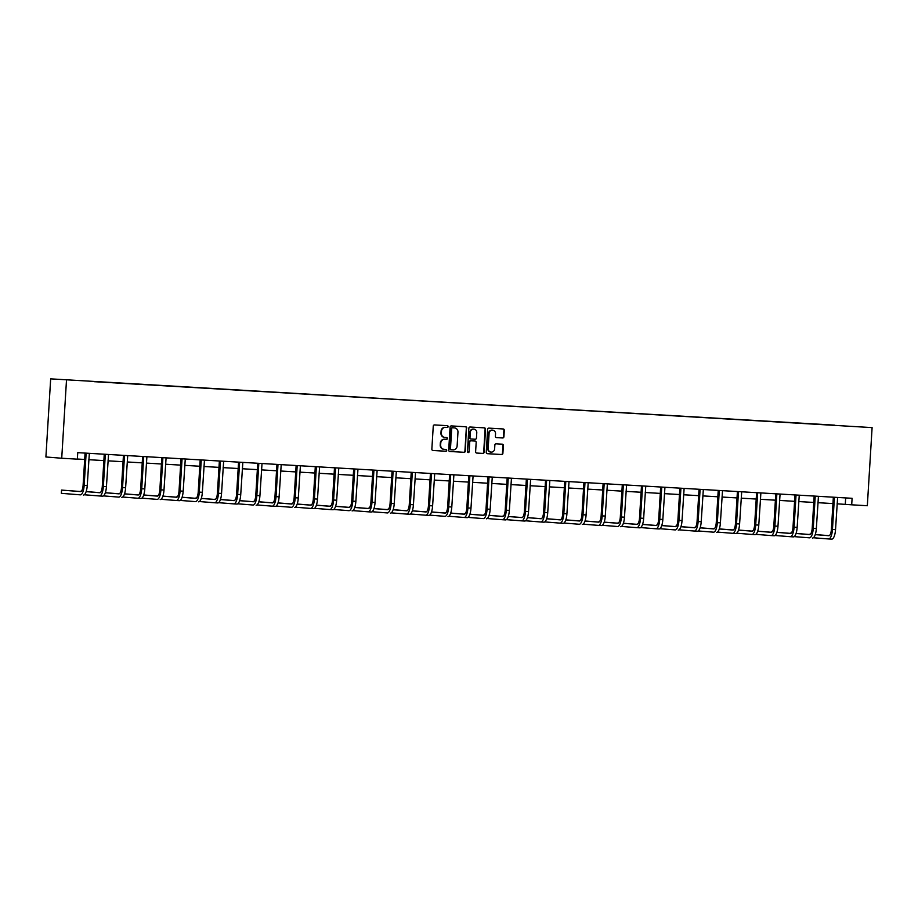 <?xml version="1.0" encoding="UTF-8"?>
<svg xmlns="http://www.w3.org/2000/svg" width="918" height="918" viewBox="0 0 918 918"><rect width="100%" height="100%" fill="white"/><g stroke="black" fill="none" stroke-linecap="round" stroke-linejoin="round"><path stroke-width="1.38" d="M448.156 426.618A0.895 0.849 94.5 0 0 447.364 425.677L434.547 424.919A1.285 1.205 94.5 0 0 433.262 426.124L431.85 449.131A1.285 1.205 94.5 0 0 432.952 450.486L445.804 451.243A0.895 0.849 94.5 0 0 446.71 450.394A0.895 0.849 94.5 0 0 445.918 449.453L444.255 449.35A4.097 3.867 94.5 0 1 440.64 445.035L440.755 443.119A4.097 3.867 94.5 0 1 444.874 439.252L446.538 439.355A0.895 0.849 94.5 0 0 447.433 438.506A0.895 0.849 94.5 0 0 446.641 437.565L444.978 437.461A4.097 3.867 94.5 0 1 441.374 433.147L441.489 431.231A4.097 3.867 94.5 0 1 445.597 427.363L447.261 427.467A0.895 0.849 94.5 0 0 448.156 426.618M444.84 437.45L444.553 437.427A4.097 3.867 94.5 0 1 440.938 433.112L441.065 431.196A4.097 3.867 94.5 0 1 445.173 427.329L446.836 427.432A0.895 0.849 94.5 0 0 447.055 425.654M432.837 450.463L445.379 451.208A0.895 0.849 94.5 0 0 445.609 449.43M444.105 449.338L443.83 449.315A4.097 3.867 94.5 0 1 440.215 445L440.33 443.084A4.097 3.867 94.5 0 1 444.45 439.217L446.102 439.32A0.895 0.849 94.5 0 0 446.332 437.542M502.628 437.978A1.285 1.205 94.5 0 0 503.913 436.773L504.303 430.312A1.285 1.205 94.5 0 0 503.202 428.97L488.927 428.121A1.285 1.205 94.5 0 0 487.642 429.337L486.242 452.344A1.285 1.205 94.5 0 0 487.343 453.687L501.607 454.525A1.285 1.205 94.5 0 0 502.892 453.32L503.374 445.528A1.285 1.205 94.5 0 0 502.272 444.174L496.145 443.819A1.285 1.205 94.5 0 0 494.859 445.023L494.63 448.891A3.431 3.236 94.5 0 1 491.13 452.115A3.431 3.236 94.5 0 1 488.169 448.512L489.099 433.365A3.431 3.236 94.5 0 1 492.599 430.14A3.431 3.236 94.5 0 1 495.548 433.744L495.399 436.268A1.285 1.205 94.5 0 0 496.5 437.611L502.192 437.943A1.285 1.205 94.5 0 0 503.477 436.738L503.879 430.278A1.285 1.205 94.5 0 0 502.892 428.947M66.498 380.109L61.724 458.243L77.342 459.161L77.743 452.654L852.099 498.302L851.697 504.808L867.326 505.738L872.1 427.604L50.674 378.859L872.1 427.604M466.757 428.098A1.285 1.205 94.5 0 0 465.633 426.755L451.381 425.918A1.285 1.205 94.5 0 0 450.095 427.122L448.695 450.13A1.285 1.205 94.5 0 0 449.797 451.472L464.06 452.31A1.285 1.205 94.5 0 0 465.357 451.105L466.333 428.063A1.285 1.205 94.5 0 0 465.346 426.732M470.154 427.019L484.406 427.857A1.285 1.205 94.5 0 0 484.406 427.857A1.285 1.205 94.5 0 1 485.53 429.211L484.119 452.218A1.285 1.205 94.5 0 1 482.834 453.423L476.74 453.067A1.285 1.205 94.5 0 1 475.616 451.713L476.178 442.384A1.285 1.205 94.5 0 0 475.054 441.03L471.014 440.801A1.285 1.205 94.5 0 0 469.729 442.006L469.132 451.713A0.895 0.849 94.5 0 1 468.214 452.563A0.895 0.849 94.5 0 1 467.446 451.622L468.868 428.224A1.285 1.205 94.5 0 1 470.154 427.019M834.393 425.286L94.175 381.681M834.405 425.126L94.187 381.647M61.724 458.243L45.9 456.98L50.674 378.859M837.101 503.821L851.697 504.808M77.353 459.034L84.674 459.459M88.828 459.7L103.86 460.595M108.014 460.836L123.046 461.72M127.2 461.972L142.233 462.856M146.387 463.097L161.419 463.992M165.573 464.233L180.617 465.116M184.759 465.357L199.803 466.252M203.945 466.493L218.989 467.377M223.131 467.629L238.175 468.513M242.318 468.754L257.361 469.637M261.504 469.89L276.548 470.773M280.69 471.014L295.734 471.909M299.876 472.15L314.92 473.034M319.062 473.275L334.106 474.17M338.249 474.411L353.292 475.294M357.435 475.547L372.478 476.431M376.621 476.671L391.665 477.555M395.807 477.808L410.851 478.691M414.993 478.932L430.037 479.827M434.18 480.068L449.223 480.952M453.366 481.193L468.409 482.088M472.552 482.329L487.596 483.212M491.738 483.465L506.782 484.348M510.936 484.589L525.968 485.473M530.122 485.725L545.154 486.609M549.308 486.85L564.341 487.745M568.494 487.986L583.527 488.869M587.681 489.122L602.724 490.005M606.867 490.246L621.911 491.13M626.053 491.382L641.097 492.266M645.239 492.507L660.283 493.402M664.425 493.643L679.469 494.527M683.612 494.768L698.655 495.663M702.798 495.904L717.842 496.787M721.984 497.04L737.028 497.923M741.17 498.164L756.214 499.048M760.356 499.3L775.4 500.184M779.543 500.425L794.586 501.32M798.729 501.561L813.773 502.444M817.915 502.685L832.959 503.58M845.673 497.923L845.283 504.303M449.682 451.461L463.636 452.276A1.285 1.205 94.5 0 0 464.921 451.071L466.333 428.063M452.597 427.777A0.895 0.849 94.5 0 0 451.702 428.626L450.463 448.822A0.895 0.849 94.5 0 0 451.254 449.763L453.01 449.866A4.097 3.867 94.5 0 0 457.118 446.01L457.967 432.206A4.097 3.867 94.5 0 0 454.353 427.88L452.172 427.742A0.895 0.849 94.5 0 0 451.277 428.591L451.702 428.626M451.22 449.763L450.83 449.728A0.895 0.849 94.5 0 1 450.038 448.787L451.277 428.591M452.172 427.742L453.928 427.845M476.603 453.044L482.409 453.389A1.285 1.205 94.5 0 0 483.694 452.184L485.106 429.176A1.285 1.205 94.5 0 0 484.119 427.845M474.629 440.996L474.652 440.996A1.285 1.205 94.5 0 0 474.629 440.996L470.578 440.766A1.285 1.205 94.5 0 0 469.293 441.971L469.132 451.713M468.008 452.517A0.895 0.849 94.5 0 0 468.708 451.679M476.775 432.699A3.431 3.236 94.5 0 0 473.814 429.096A3.431 3.236 94.5 0 0 470.314 432.321L469.993 437.656A1.285 1.205 94.5 0 0 471.118 439.011L475.168 439.24A1.285 1.205 94.5 0 0 476.453 438.035L476.775 432.699M473.608 429.085A3.431 3.236 94.5 0 0 469.89 432.286L470.314 432.321M471.072 438.999L470.693 438.976A1.285 1.205 94.5 0 1 469.568 437.622L469.89 432.286M496.386 437.599L502.192 437.943M492.381 430.129A3.431 3.236 94.5 0 0 488.663 433.33L489.099 433.365M490.912 452.092A3.431 3.236 94.5 0 1 487.745 448.477L488.663 433.33M487.228 453.676L501.182 454.49A1.285 1.205 94.5 0 0 502.467 453.285L502.949 445.494A1.285 1.205 94.5 0 0 501.962 444.163M86.005 453.136L85.053 453.4L83.102 485.255A6.518 2.146 93.4 0 1 80.577 491.589A6.518 2.146 93.4 0 1 80.566 491.589L61.552 490.086L61.357 493.333L80.359 494.848A9.788 3.213 -86.6 0 0 80.382 494.848A9.788 3.213 -86.6 0 0 84.169 485.335L86.12 453.492M83.458 495.031L83.435 495.031A9.788 3.213 -86.6 0 0 83.458 495.031A9.788 3.213 -86.6 0 0 87.244 485.519L89.344 453.331M80.864 491.555L61.552 490.086M105.191 454.272L104.239 454.536L102.288 486.379A6.518 2.146 93.4 0 1 99.764 492.725A6.518 2.146 93.4 0 1 99.752 492.725L86.143 491.646M84.284 494.768L99.546 495.972A9.788 3.213 -86.6 0 0 99.569 495.984A9.788 3.213 -86.6 0 0 103.355 486.471L105.306 454.617M99.592 495.984L102.621 496.156A9.788 3.213 -86.6 0 0 102.644 496.156A9.788 3.213 -86.6 0 0 106.431 486.643L108.531 454.467M100.051 492.679L86.166 491.578M80.738 491.21L81.312 491.256L80.715 491.543M124.378 455.397L123.425 455.672L121.474 487.515A6.518 2.146 93.4 0 1 118.95 493.85A6.518 2.146 93.4 0 1 118.938 493.85L105.329 492.771M103.47 495.892L118.732 497.108A9.788 3.213 -86.6 0 0 118.755 497.108A9.788 3.213 -86.6 0 0 122.542 487.596L124.492 455.753M121.83 497.292L121.807 497.292A9.788 3.213 -86.6 0 0 121.83 497.292A9.788 3.213 -86.6 0 0 125.617 487.779L127.717 455.592M119.237 493.815L105.352 492.714M99.924 492.346L100.498 492.392L99.901 492.668M143.564 456.533L142.611 456.797L140.661 488.64A6.518 2.146 93.4 0 1 138.136 494.986A6.518 2.146 93.4 0 1 138.125 494.986L124.515 493.907M122.656 497.028L137.929 498.244A9.788 3.213 -86.6 0 0 141.728 488.732L143.678 456.889M137.964 498.244L140.993 498.417A9.788 3.213 -86.6 0 0 141.016 498.428A9.788 3.213 -86.6 0 0 144.803 488.915L146.903 456.728M138.423 494.951L124.538 493.838M119.696 493.505L119.088 493.804M119.684 493.517L119.11 493.471M137.929 498.244A9.788 3.213 -86.6 0 0 137.941 498.244L141.016 498.428M162.75 457.657L161.797 457.933L159.847 489.776A6.518 2.146 93.4 0 1 157.322 496.122A6.518 2.146 93.4 0 1 157.311 496.11L143.701 495.031M141.842 498.164L157.116 499.369A9.788 3.213 -86.6 0 0 157.127 499.369A9.788 3.213 -86.6 0 0 160.914 489.856L162.865 458.013M160.202 499.553L160.191 499.553A9.788 3.213 -86.6 0 0 160.202 499.553A9.788 3.213 -86.6 0 0 163.989 490.04L166.089 457.852M157.609 496.076L143.724 494.974M138.297 494.607L138.882 494.653L138.274 494.94M181.936 458.793L180.984 459.057L179.033 490.901A6.518 2.146 93.4 0 1 176.508 497.246A6.518 2.146 93.4 0 1 176.497 497.246L162.888 496.168M161.029 499.289L176.302 500.505A9.788 3.213 -86.6 0 0 180.1 490.992L182.051 459.149M179.389 500.689L176.325 500.505A9.788 3.213 -86.6 0 0 176.325 500.505L179.377 500.689A9.788 3.213 -86.6 0 0 179.389 500.689A9.788 3.213 -86.6 0 0 183.175 491.176L185.275 458.989M176.795 497.212L162.911 496.11M157.483 495.743L158.068 495.789L157.471 496.064M201.122 459.918L200.17 460.193L198.219 492.037A6.518 2.146 93.4 0 1 195.695 498.382A6.518 2.146 93.4 0 1 195.683 498.382L182.074 497.292M180.215 500.425L195.488 501.63A9.788 3.213 -86.6 0 0 195.511 501.63A9.788 3.213 -86.6 0 0 199.286 492.117L201.237 460.274M198.586 501.813L198.563 501.813A9.788 3.213 -86.6 0 0 198.586 501.813A9.788 3.213 -86.6 0 0 202.362 492.3L204.462 460.125M195.982 498.336L182.097 497.235M177.266 496.902L176.658 497.2M177.254 496.913L176.669 496.868M220.309 461.054L219.356 461.318L217.405 493.173A6.518 2.146 93.4 0 1 214.881 499.507A6.518 2.146 93.4 0 1 214.869 499.507L201.26 498.428M199.401 501.549L214.674 502.766A9.788 3.213 -86.6 0 0 218.473 493.253L220.423 461.41M217.773 502.949L214.697 502.766A9.788 3.213 -86.6 0 0 214.697 502.766L217.75 502.949A9.788 3.213 -86.6 0 0 217.773 502.949A9.788 3.213 -86.6 0 0 221.548 493.436L223.648 461.249M215.168 499.472L201.283 498.371M196.452 498.038L195.844 498.325M196.441 498.049L195.855 498.004M239.495 462.19L238.542 462.454L236.592 494.297A6.518 2.146 93.4 0 1 234.067 500.643A6.518 2.146 93.4 0 1 234.056 500.643L220.446 499.564M218.587 502.685L233.861 503.89A9.788 3.213 -86.6 0 0 233.883 503.902A9.788 3.213 -86.6 0 0 237.659 494.389L239.609 462.534M233.906 503.902L236.936 504.074A9.788 3.213 -86.6 0 0 236.959 504.074A9.788 3.213 -86.6 0 0 240.734 494.561L242.834 462.385M234.354 500.597L220.469 499.495M215.042 499.128L215.627 499.174L215.03 499.461M258.681 463.315L257.728 463.59L255.778 495.433A6.518 2.146 93.4 0 1 253.253 501.767A6.518 2.146 93.4 0 1 253.242 501.767L239.632 500.689M237.773 503.81L253.047 505.026A9.788 3.213 -86.6 0 0 253.07 505.026A9.788 3.213 -86.6 0 0 256.845 495.513L258.796 463.67M256.145 505.21L256.122 505.21A9.788 3.213 -86.6 0 0 256.145 505.21A9.788 3.213 -86.6 0 0 259.92 495.697L262.02 463.51M253.54 501.733L239.655 500.631M234.228 500.264L234.813 500.31L234.216 500.585M277.879 464.451L276.915 464.715L274.964 496.558A6.518 2.146 93.4 0 1 272.439 502.903A6.518 2.146 93.4 0 1 272.428 502.903L258.819 501.825M256.96 504.946L272.233 506.162A9.788 3.213 -86.6 0 0 276.031 496.649L277.982 464.806M272.279 506.162L275.308 506.334A9.788 3.213 -86.6 0 0 275.331 506.346A9.788 3.213 -86.6 0 0 279.106 496.833L281.206 464.646M272.726 502.869L258.842 501.756M254.011 501.423L253.402 501.721M253.999 501.435L253.414 501.389M272.233 506.162A9.788 3.213 -86.6 0 0 272.256 506.162L275.331 506.346M297.065 465.575L296.101 465.851L294.15 497.694A6.518 2.146 93.4 0 1 291.637 504.039A6.518 2.146 93.4 0 1 291.614 504.039L278.005 502.949M276.146 506.082L291.419 507.287A9.788 3.213 -86.6 0 0 291.442 507.287A9.788 3.213 -86.6 0 0 295.229 497.774L297.168 465.931M294.517 507.47L294.494 507.47A9.788 3.213 -86.6 0 0 294.517 507.47A9.788 3.213 -86.6 0 0 298.293 497.958L300.404 465.782M291.913 503.993L278.028 502.892M273.197 502.559L272.589 502.857M273.185 502.571L272.612 502.525M316.251 466.711L315.287 466.975L313.336 498.83A6.518 2.146 93.4 0 1 310.823 505.164A6.518 2.146 93.4 0 1 310.8 505.164L297.191 504.085M295.332 507.206L310.605 508.423A9.788 3.213 -86.6 0 0 314.415 498.91L316.354 467.067M313.704 508.606L310.628 508.423A9.788 3.213 -86.6 0 0 310.628 508.423L313.681 508.606A9.788 3.213 -86.6 0 0 313.704 508.606A9.788 3.213 -86.6 0 0 317.49 499.094L319.59 466.906M311.099 505.129L297.214 504.028M291.798 503.661L292.372 503.707L291.775 503.982M335.437 467.847L334.473 468.111L332.523 499.954A6.518 2.146 93.4 0 1 330.01 506.3A6.518 2.146 93.4 0 1 329.987 506.3L316.377 505.221M314.518 508.342L329.791 509.547A9.788 3.213 -86.6 0 0 333.601 500.035L335.54 468.191M329.837 509.559L332.867 509.731A9.788 3.213 -86.6 0 0 332.89 509.731A9.788 3.213 -86.6 0 0 336.676 500.218L338.776 468.042M330.285 506.254L316.4 505.152M310.984 504.785L311.558 504.831L310.961 505.118M329.791 509.547A9.788 3.213 -86.6 0 0 329.814 509.559L332.89 509.731M354.623 468.972L353.659 469.247L351.709 501.09A6.518 2.146 93.4 0 1 349.196 507.424A6.518 2.146 93.4 0 1 349.173 507.424L335.563 506.346M333.704 509.467L348.978 510.683A9.788 3.213 -86.6 0 0 349.001 510.683A9.788 3.213 -86.6 0 0 352.787 501.171L354.727 469.327M352.076 510.867L352.053 510.867A9.788 3.213 -86.6 0 0 352.076 510.867A9.788 3.213 -86.6 0 0 355.863 501.354L357.963 469.167M349.471 507.39L335.586 506.288M330.755 505.956L330.147 506.243M330.744 505.967L330.17 505.921M373.81 470.108L372.846 470.372L370.906 502.215A6.518 2.146 93.4 0 1 368.382 508.561A6.518 2.146 93.4 0 1 368.359 508.561L354.75 507.482M352.902 510.603L368.164 511.819A9.788 3.213 -86.6 0 0 371.974 502.307L373.913 470.452M368.21 511.819L371.239 511.992A9.788 3.213 -86.6 0 0 371.262 511.992A9.788 3.213 -86.6 0 0 375.049 502.479L377.149 470.303M368.669 508.515L354.773 507.413M349.356 507.046L349.93 507.092L349.333 507.379M368.164 511.819A9.788 3.213 -86.6 0 0 368.187 511.819L371.262 511.992M392.996 471.232L392.032 471.508L390.093 503.351A6.518 2.146 93.4 0 1 387.568 509.697A6.518 2.146 93.4 0 1 387.545 509.685L373.947 508.606M372.088 511.728L387.35 512.944A9.788 3.213 -86.6 0 0 387.373 512.944A9.788 3.213 -86.6 0 0 391.16 503.431L393.099 471.588M390.448 513.128L390.425 513.128A9.788 3.213 -86.6 0 0 390.448 513.128A9.788 3.213 -86.6 0 0 394.235 503.615L396.335 471.427M387.855 509.651L373.959 508.549M369.128 508.216L368.52 508.503M369.116 508.228L368.543 508.182M412.182 472.368L411.218 472.632L409.279 504.475A6.518 2.146 93.4 0 1 406.754 510.821A6.518 2.146 93.4 0 1 406.743 510.821L393.134 509.742M391.275 512.864L406.536 514.08A9.788 3.213 -86.6 0 0 410.346 504.567L412.297 472.724M409.635 514.264L406.559 514.08A9.788 3.213 -86.6 0 0 406.559 514.08L409.612 514.252A9.788 3.213 -86.6 0 0 409.635 514.264A9.788 3.213 -86.6 0 0 413.421 504.751L415.521 472.563M407.041 510.787L393.145 509.685M387.729 509.306L388.303 509.352L387.706 509.639M431.368 473.493L430.404 473.768L428.465 505.611A6.518 2.146 93.4 0 1 425.941 511.957A6.518 2.146 93.4 0 1 425.929 511.957L412.32 510.867M410.461 514L425.722 515.205A9.788 3.213 -86.6 0 0 429.532 505.692L431.483 473.849M425.768 515.205L428.798 515.388A9.788 3.213 -86.6 0 0 428.821 515.388A9.788 3.213 -86.6 0 0 432.607 505.875L434.707 473.699M426.227 511.911L412.331 510.81M406.915 510.442L407.489 510.488L406.892 510.775M425.722 515.205A9.788 3.213 -86.6 0 0 425.745 515.205L428.821 515.388M450.554 474.629L449.591 474.893L447.651 506.747A6.518 2.146 93.4 0 1 445.127 513.082A6.518 2.146 93.4 0 1 445.115 513.082L431.506 512.003M429.647 515.124L444.909 516.341A9.788 3.213 -86.6 0 0 444.932 516.341A9.788 3.213 -86.6 0 0 448.718 506.828L450.669 474.985M448.007 516.524L447.984 516.524A9.788 3.213 -86.6 0 0 448.007 516.524A9.788 3.213 -86.6 0 0 451.794 507.011L453.894 474.824M445.414 513.047L431.517 511.946M426.101 511.578L426.675 511.624L426.078 511.9M469.741 475.765L468.777 476.029L466.837 507.872A6.518 2.146 93.4 0 1 464.313 514.218A6.518 2.146 93.4 0 1 464.301 514.218L450.692 513.139M448.833 516.26L464.095 517.465A9.788 3.213 -86.6 0 0 467.905 507.964L469.855 476.109M464.141 517.477L467.17 517.649A9.788 3.213 -86.6 0 0 467.193 517.649A9.788 3.213 -86.6 0 0 470.98 508.136L473.08 475.96M464.6 514.172L450.704 513.07M445.287 512.703L445.861 512.749L445.264 513.036M464.095 517.465A9.788 3.213 -86.6 0 0 464.118 517.477L467.193 517.649M488.927 476.89L487.974 477.165L486.024 509.008A6.518 2.146 93.4 0 1 483.499 515.342A6.518 2.146 93.4 0 1 483.488 515.342L469.878 514.264M468.019 517.385L483.281 518.601A9.788 3.213 -86.6 0 0 483.304 518.601A9.788 3.213 -86.6 0 0 487.091 509.088L489.042 477.245M486.379 518.785L486.356 518.785A9.788 3.213 -86.6 0 0 486.379 518.785A9.788 3.213 -86.6 0 0 490.166 509.272L492.266 477.085M483.786 515.308L469.901 514.206M465.059 513.873L464.451 514.16M465.047 513.885L464.474 513.839M508.113 478.026L507.161 478.289L505.21 510.133A6.518 2.146 93.4 0 1 502.685 516.478A6.518 2.146 93.4 0 1 502.674 516.478L489.064 515.4M487.206 518.521L502.467 519.737A9.788 3.213 -86.6 0 0 506.277 510.224L508.228 478.381M505.566 519.921L502.49 519.737A9.788 3.213 -86.6 0 0 502.49 519.737L505.543 519.909A9.788 3.213 -86.6 0 0 505.566 519.921A9.788 3.213 -86.6 0 0 509.352 510.397L511.452 478.221M502.972 516.432L489.087 515.331M483.66 514.964L484.234 515.009L483.637 515.296M527.299 479.15L526.347 479.425L524.396 511.269A6.518 2.146 93.4 0 1 521.872 517.614A6.518 2.146 93.4 0 1 521.86 517.603L508.251 516.524M506.392 519.657L521.654 520.862A9.788 3.213 -86.6 0 0 525.463 511.349L527.414 479.506M521.699 520.862L524.729 521.045A9.788 3.213 -86.6 0 0 524.752 521.045A9.788 3.213 -86.6 0 0 528.538 511.533L530.638 479.345M522.158 517.568L508.274 516.467M502.846 516.1L503.42 516.145L502.823 516.421M521.654 520.862A9.788 3.213 -86.6 0 0 521.676 520.862L524.752 521.045M546.485 480.286L545.533 480.55L543.582 512.393A6.518 2.146 93.4 0 1 541.058 518.739A6.518 2.146 93.4 0 1 541.046 518.739L527.437 517.66M525.578 520.781L540.851 521.998A9.788 3.213 -86.6 0 0 544.649 512.485L546.6 480.642M543.938 522.181L540.863 521.998A9.788 3.213 -86.6 0 0 540.863 521.998L543.915 522.181A9.788 3.213 -86.6 0 0 543.938 522.181A9.788 3.213 -86.6 0 0 547.725 512.669L549.825 480.481M541.345 518.704L527.46 517.603M522.032 517.236L522.606 517.282L522.009 517.557M565.672 481.411L564.719 481.686L562.768 513.529A6.518 2.146 93.4 0 1 560.244 519.875A6.518 2.146 93.4 0 1 560.232 519.875L546.623 518.785M544.764 521.917L560.037 523.122A9.788 3.213 -86.6 0 0 563.836 513.61L565.786 481.766M560.072 523.134L563.113 523.306A9.788 3.213 -86.6 0 0 563.124 523.306A9.788 3.213 -86.6 0 0 566.911 513.793L569.011 481.617M560.531 519.829L546.646 518.727M541.218 518.36L541.792 518.406L541.195 518.693M560.037 523.122A9.788 3.213 -86.6 0 0 560.049 523.122L563.124 523.306M584.858 482.547L583.905 482.811L581.955 514.665A6.518 2.146 93.4 0 1 579.43 520.999A6.518 2.146 93.4 0 1 579.419 520.999L565.809 519.921M563.95 523.042L579.224 524.258A9.788 3.213 -86.6 0 0 579.235 524.258A9.788 3.213 -86.6 0 0 583.022 514.746L584.973 482.902M582.31 524.442L582.299 524.442A9.788 3.213 -86.6 0 0 582.31 524.442A9.788 3.213 -86.6 0 0 586.097 514.929L588.197 482.742M579.717 520.965L565.832 519.863M560.405 519.496L560.99 519.542L560.382 519.817M604.044 483.683L603.092 483.947L601.141 515.79A6.518 2.146 93.4 0 1 598.616 522.135A6.518 2.146 93.4 0 1 598.605 522.135L584.995 521.057M583.137 524.178L598.41 525.383A9.788 3.213 -86.6 0 0 602.208 515.882L604.159 484.027M601.497 525.566L598.433 525.394A9.788 3.213 -86.6 0 0 598.433 525.394L601.485 525.566A9.788 3.213 -86.6 0 0 601.497 525.566A9.788 3.213 -86.6 0 0 605.283 516.054L607.383 483.878M598.903 522.09L585.018 520.988M579.591 520.621L580.176 520.667L579.579 520.954M623.23 484.807L622.278 485.083L620.327 516.926A6.518 2.146 93.4 0 1 617.803 523.26A6.518 2.146 93.4 0 1 617.791 523.26L604.182 522.181M602.323 525.303L617.596 526.519A9.788 3.213 -86.6 0 0 617.619 526.519A9.788 3.213 -86.6 0 0 621.394 517.006L623.345 485.163M620.694 526.702L620.671 526.702A9.788 3.213 -86.6 0 0 620.694 526.702A9.788 3.213 -86.6 0 0 624.47 517.19L626.569 485.002M618.089 523.226L604.205 522.124M599.374 521.791L598.765 522.078M599.362 521.803L598.777 521.757M642.416 485.943L641.464 486.207L639.513 518.05A6.518 2.146 93.4 0 1 636.989 524.396A6.518 2.146 93.4 0 1 636.977 524.396L623.368 523.317M621.509 526.439L636.782 527.655A9.788 3.213 -86.6 0 0 640.58 518.142L642.531 486.299M639.88 527.839L636.805 527.655A9.788 3.213 -86.6 0 0 636.805 527.655L639.857 527.827A9.788 3.213 -86.6 0 0 639.88 527.839A9.788 3.213 -86.6 0 0 643.656 518.326L645.756 486.138M637.276 524.362L623.391 523.249M617.963 522.881L618.548 522.927L617.952 523.214M661.603 487.068L660.65 487.343L658.699 519.186A6.518 2.146 93.4 0 1 656.175 525.532A6.518 2.146 93.4 0 1 656.163 525.532L642.554 524.442M640.695 527.575L655.968 528.779A9.788 3.213 -86.6 0 0 659.767 519.267L661.717 487.424M656.014 528.779L659.044 528.963A9.788 3.213 -86.6 0 0 659.067 528.963A9.788 3.213 -86.6 0 0 662.842 519.45L664.942 487.274M656.462 525.486L642.577 524.385M637.149 524.017L637.735 524.063L637.138 524.35M655.968 528.779A9.788 3.213 -86.6 0 0 655.991 528.779L659.067 528.963M680.8 488.204L679.836 488.468L677.886 520.322A6.518 2.146 93.4 0 1 675.361 526.657A6.518 2.146 93.4 0 1 675.35 526.657L661.74 525.578M659.881 528.699L675.155 529.915A9.788 3.213 -86.6 0 0 675.178 529.915A9.788 3.213 -86.6 0 0 678.953 520.403L680.904 488.56M678.253 530.099L678.23 530.099A9.788 3.213 -86.6 0 0 678.253 530.099A9.788 3.213 -86.6 0 0 682.028 520.586L684.128 488.399M675.648 526.622L661.763 525.521M656.336 525.153L656.921 525.199L656.324 525.475M699.986 489.34L699.023 489.604L697.072 521.447A6.518 2.146 93.4 0 1 694.547 527.793A6.518 2.146 93.4 0 1 694.536 527.793L680.926 526.714M679.068 529.835L694.341 531.04A9.788 3.213 -86.6 0 0 698.139 521.527L700.09 489.684M694.387 531.052L697.416 531.224A9.788 3.213 -86.6 0 0 697.439 531.224A9.788 3.213 -86.6 0 0 701.214 521.711L703.326 489.535M694.834 527.747L680.949 526.645M675.533 526.278L676.107 526.324L675.51 526.611M694.341 531.04A9.788 3.213 -86.6 0 0 694.364 531.04L697.439 531.224M719.173 490.464L718.209 490.728L716.258 522.583A6.518 2.146 93.4 0 1 713.745 528.917A6.518 2.146 93.4 0 1 713.722 528.917L700.113 527.839M698.254 530.96L713.527 532.176A9.788 3.213 -86.6 0 0 713.55 532.176A9.788 3.213 -86.6 0 0 717.337 522.663L719.276 490.82M716.625 532.36L716.602 532.36A9.788 3.213 -86.6 0 0 716.625 532.36A9.788 3.213 -86.6 0 0 720.4 522.847L722.512 490.66M714.02 528.883L700.136 527.781M695.305 527.448L694.696 527.735M695.293 527.46L694.719 527.414M738.359 491.6L737.395 491.864L735.444 523.708A6.518 2.146 93.4 0 1 732.931 530.053A6.518 2.146 93.4 0 1 732.908 530.053L719.299 528.975M717.44 532.096L732.713 533.312A9.788 3.213 -86.6 0 0 736.523 523.799L738.462 491.945M735.811 533.484L732.736 533.312A9.788 3.213 -86.6 0 0 732.736 533.312L735.788 533.484A9.788 3.213 -86.6 0 0 735.811 533.484A9.788 3.213 -86.6 0 0 739.598 523.971L741.698 491.796M733.207 530.007L719.322 528.906M713.906 528.538L714.479 528.584L713.883 528.871M757.545 492.725L756.581 493L754.63 524.844A6.518 2.146 93.4 0 1 752.117 531.178A6.518 2.146 93.4 0 1 752.094 531.178L738.485 530.099M736.626 533.22L751.899 534.437A9.788 3.213 -86.6 0 0 755.709 524.924L757.648 493.081M751.945 534.437L754.975 534.62A9.788 3.213 -86.6 0 0 754.998 534.62A9.788 3.213 -86.6 0 0 758.784 525.107L760.884 492.92M752.393 531.143L738.508 530.042M733.677 529.709L733.069 529.996M733.666 529.72L733.092 529.675M751.899 534.437A9.788 3.213 -86.6 0 0 751.922 534.437L754.998 534.62M776.731 493.861L775.767 494.125L773.817 525.968A6.518 2.146 93.4 0 1 771.304 532.314A6.518 2.146 93.4 0 1 771.281 532.314L757.671 531.235M755.824 534.356L771.086 535.573A9.788 3.213 -86.6 0 0 771.109 535.573A9.788 3.213 -86.6 0 0 774.895 526.06L776.835 494.217M774.184 535.756L771.109 535.573L774.161 535.745A9.788 3.213 -86.6 0 0 774.184 535.756A9.788 3.213 -86.6 0 0 777.971 526.244L780.07 494.056M771.59 532.279L757.694 531.178M752.278 530.799L752.852 530.845L752.255 531.132M795.917 494.986L794.954 495.261L793.014 527.104A6.518 2.146 93.4 0 1 790.49 533.45A6.518 2.146 93.4 0 1 790.467 533.45L776.869 532.36M775.01 535.492L790.272 536.697A9.788 3.213 -86.6 0 0 794.081 527.184L796.021 495.341M790.318 536.697L793.347 536.881A9.788 3.213 -86.6 0 0 793.37 536.881A9.788 3.213 -86.6 0 0 797.157 527.368L799.257 495.192M790.777 533.404L776.88 532.302M771.464 531.935L772.038 531.981L771.441 532.268M790.272 536.697A9.788 3.213 -86.6 0 0 790.295 536.697L793.37 536.881M815.104 496.122L814.14 496.386L812.2 528.24A6.518 2.146 93.4 0 1 809.676 534.574A6.518 2.146 93.4 0 1 809.665 534.574L796.055 533.496M794.196 536.617L809.458 537.833A9.788 3.213 -86.6 0 0 809.481 537.833A9.788 3.213 -86.6 0 0 813.268 528.32L815.218 496.477M812.556 538.017L812.533 538.017A9.788 3.213 -86.6 0 0 812.556 538.017A9.788 3.213 -86.6 0 0 816.343 528.504L818.443 496.317M809.963 534.54L796.067 533.438M791.236 533.106L790.627 533.392M791.224 533.117L790.65 533.071M834.29 497.258L833.326 497.522L831.387 529.365A6.518 2.146 93.4 0 1 828.862 535.71A6.518 2.146 93.4 0 1 828.851 535.71L815.241 534.632M813.382 537.753L828.644 538.958A9.788 3.213 -86.6 0 0 832.454 529.457L834.405 497.602M831.742 539.141L828.667 538.969A9.788 3.213 -86.6 0 0 828.667 538.969L831.719 539.141A9.788 3.213 -86.6 0 0 831.742 539.141A9.788 3.213 -86.6 0 0 835.529 529.629L837.629 497.453M829.149 535.664L815.253 534.563M809.837 534.196L810.41 534.242L809.814 534.528M84.169 485.335L87.244 485.519M103.355 486.471L106.431 486.643M122.542 487.596L125.617 487.779M141.728 488.732L144.803 488.915M160.914 489.856L163.989 490.04M180.1 490.992L183.175 491.176M199.286 492.117L202.362 492.3M218.473 493.253L221.548 493.436M237.659 494.389L240.734 494.561M256.845 495.513L259.92 495.697M276.031 496.649L279.106 496.833M295.229 497.774L298.293 497.958M314.415 498.91L317.49 499.094M333.601 500.035L336.676 500.218M352.787 501.171L355.863 501.354M371.974 502.307L375.049 502.479M391.16 503.431L394.235 503.615M410.346 504.567L413.421 504.751M429.532 505.692L432.607 505.875M448.718 506.828L451.794 507.011M467.905 507.964L470.98 508.136M487.091 509.088L490.166 509.272M506.277 510.224L509.352 510.397M525.463 511.349L528.538 511.533M544.649 512.485L547.725 512.669M563.836 513.61L566.911 513.793M583.022 514.746L586.097 514.929M602.208 515.882L605.283 516.054M621.394 517.006L624.47 517.19M640.58 518.142L643.656 518.326M659.767 519.267L662.842 519.45M678.953 520.403L682.028 520.586M698.139 521.527L701.214 521.711M717.337 522.663L720.4 522.847M736.523 523.799L739.598 523.971M755.709 524.924L758.784 525.107M774.895 526.06L777.971 526.244M794.081 527.184L797.157 527.368M813.268 528.32L816.343 528.504M832.454 529.457L835.529 529.629M99.569 495.984L102.644 496.156M233.883 503.902L236.959 504.074"/></g></svg>
